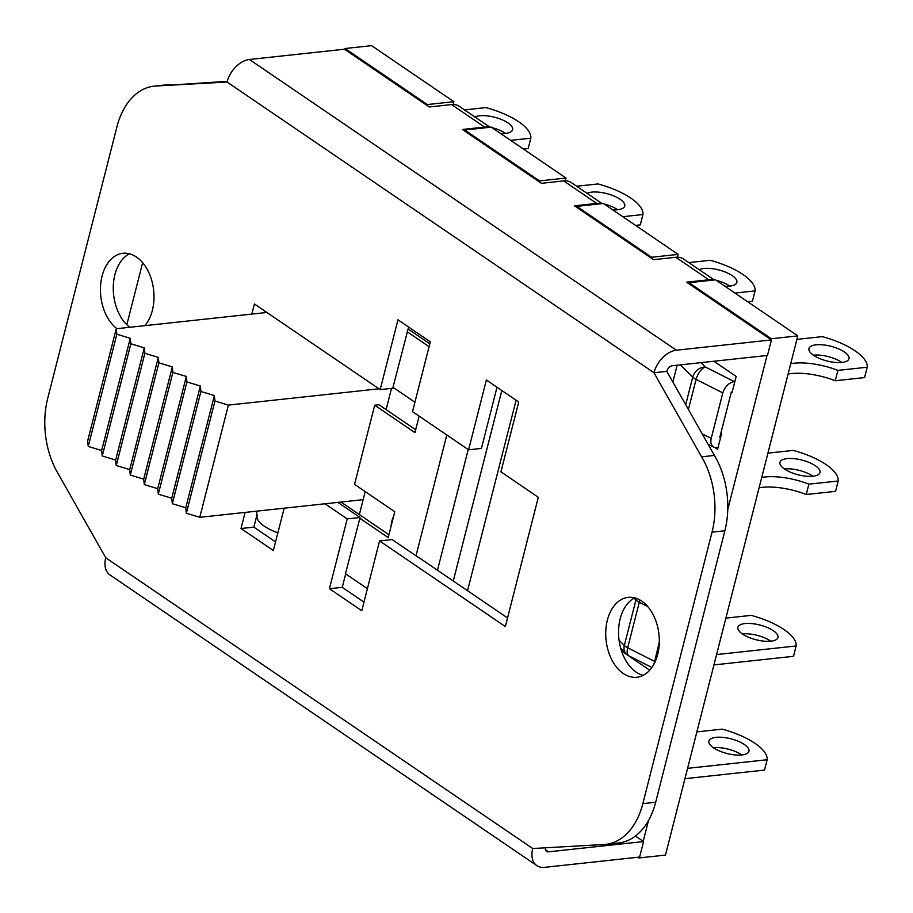 <?xml version="1.0" encoding="UTF-8"?>
<svg xmlns="http://www.w3.org/2000/svg" width="913" height="913" viewBox="0 0 913 913"><rect width="100%" height="100%" fill="white"/><g stroke="black" fill="none" stroke-linecap="round" stroke-linejoin="round"><path stroke-width="1.37" d="M688.995 282.71L715.507 279.834L797.814 335.881L771.291 338.746L688.995 282.71L688.756 283.635M637.913 857.25L638.952 857.958L665.463 855.093L797.814 335.881M427.124 105.486L427.364 104.561L345.068 48.515L371.58 45.65L453.875 101.685L453.168 104.481M539.252 181.835L539.492 180.911L464.74 130.011L491.251 127.135L566.003 178.035L565.295 180.831M651.38 258.185L651.62 257.261L576.868 206.361L603.379 203.485L678.131 254.385L677.423 257.181M523.411 149.036L528.182 148.522L530.818 138.183A53.376 19.652 14.3 0 0 485.899 107.586L464.523 109.902M505.54 133.401A20.668 7.612 14.3 0 0 491.902 127.58M490.452 127.227A20.668 7.612 14.3 0 0 489.745 127.067M474.943 116.99A20.668 7.612 -165.7 0 1 479.656 115.78A20.668 7.612 -165.7 0 1 501.922 119.706A20.668 7.612 -165.7 0 1 512.615 129.692A20.668 7.612 -165.7 0 1 500.609 133.503M510.664 140.351L530.818 138.183M761.716 477.476A43.048 15.852 -165.7 0 1 808.895 484.164L806.259 494.515L835.566 491.342L838.202 481.003A53.376 19.652 14.3 0 0 793.283 450.406L767.913 453.156M806.259 494.515A43.048 15.852 14.3 0 0 759.08 487.827M784.393 468.94A20.668 7.612 14.3 0 0 784.381 468.94A20.668 7.612 14.3 0 1 812.924 476.221M787.029 458.6A20.668 7.612 -165.7 0 1 809.306 462.526A20.668 7.612 -165.7 0 1 820 472.512A20.668 7.612 -165.7 0 1 798.088 474.783A20.668 7.612 -165.7 0 1 779.953 462.309A20.668 7.612 -165.7 0 1 787.029 458.6M808.895 484.164L838.202 481.003M677.149 365.211L672.858 382.033M790.715 363.716A43.048 15.852 -165.7 0 1 837.894 370.393L835.258 380.744L864.565 377.571L867.202 367.231A53.376 19.652 14.3 0 0 822.282 336.635L796.912 339.385M835.258 380.744A43.048 15.852 14.3 0 0 788.079 374.056M841.923 362.45A20.668 7.612 14.3 0 0 813.403 355.168A20.668 7.612 14.3 0 0 813.38 355.168M816.039 344.829A20.668 7.612 -165.7 0 1 838.305 348.755A20.668 7.612 -165.7 0 1 848.999 358.741A20.668 7.612 -165.7 0 1 827.098 361.012A20.668 7.612 -165.7 0 1 808.952 348.538A20.668 7.612 -165.7 0 1 816.039 344.829M732.237 391.882L731.37 391.974L719.764 437.475L720.631 437.384M717.995 447.735L713.92 447.244C711.181 445.624 710.28 442.679 711.216 438.411L722.811 392.898C724.945 386.576 728.757 382.809 734.246 381.6L734.874 381.531M837.894 370.393L867.202 367.231M654.016 664.013L659.3 642.044M716.579 654.575L796.147 645.97L793.511 656.31L713.943 664.915M796.147 645.97A53.376 19.652 14.3 0 0 751.228 615.373L725.869 618.124M770.857 641.188A20.668 7.612 -165.7 0 1 748.592 637.263A20.668 7.612 -165.7 0 1 737.898 627.277A20.668 7.612 -165.7 0 1 759.799 625.006A20.668 7.612 -165.7 0 1 777.944 637.479A20.668 7.612 -165.7 0 1 770.857 641.188A20.668 7.612 14.3 0 0 742.337 633.907M635.539 225.385L640.31 224.872L642.946 214.532A53.376 19.652 14.3 0 0 598.026 183.935L576.651 186.252M617.667 209.75A20.668 7.612 14.3 0 0 604.029 203.93M602.58 203.576A20.668 7.612 14.3 0 0 601.872 203.416M587.059 193.339A20.668 7.612 -165.7 0 1 591.784 192.129A20.668 7.612 -165.7 0 1 614.05 196.055A20.668 7.612 -165.7 0 1 624.743 206.041A20.668 7.612 -165.7 0 1 612.737 209.853M622.792 216.712L642.946 214.532M747.667 301.735L752.438 301.222L755.074 290.882A53.376 19.652 14.3 0 0 710.154 260.285L688.779 262.602M729.795 286.1A20.668 7.612 14.3 0 0 716.157 280.28M714.708 279.926A20.668 7.612 14.3 0 0 714 279.766M699.187 269.689A20.668 7.612 -165.7 0 1 703.912 268.479A20.668 7.612 -165.7 0 1 726.177 272.405A20.668 7.612 -165.7 0 1 736.871 282.391A20.668 7.612 -165.7 0 1 724.865 286.203M734.919 293.062L755.074 290.882M687.58 768.347L767.148 759.742A53.376 19.652 14.3 0 0 722.229 729.145L696.87 731.895M741.858 754.96A20.668 7.612 -165.7 0 1 719.581 751.034A20.668 7.612 -165.7 0 1 708.899 741.048A20.668 7.612 -165.7 0 1 730.799 738.777A20.668 7.612 -165.7 0 1 748.945 751.251A20.668 7.612 -165.7 0 1 741.858 754.96A20.668 7.612 14.3 0 0 713.338 747.679M767.148 759.742L764.512 770.081L684.944 778.686M576.868 206.361L576.628 207.285M464.74 130.011L464.5 130.936M345.068 48.515L344.829 49.439M638.952 857.958L639.157 857.124M643.197 841.295L648.481 820.547M727.764 509.522L767.023 355.499M771.051 339.67L771.291 338.746M720.95 432.83L721.669 433.321L717.584 449.344L715.13 447.678M713.863 361.24L736.175 376.43L732.089 392.464L731.37 391.974M649.736 670.188L621.536 650.98M539.492 180.911L566.003 178.035M427.364 104.561L453.875 101.685M651.62 257.261L678.131 254.385M545.403 847.8A5.74 3.743 124.3 0 0 546.59 851.407A5.74 3.743 124.3 0 0 548.496 851.84L643.574 841.558L639.614 857.067L544.547 867.35A22.962 14.985 -55.7 0 1 536.89 865.638A22.962 14.985 -55.7 0 1 532.713 848.519L602.774 844.559A71.75 47.499 -96.2 0 0 605.627 844.388A71.75 47.499 -96.2 0 0 642.843 803.645L712.037 532.142A71.75 47.499 -96.2 0 0 701.606 456.831L653.982 372.744L666.81 371.363A5.74 3.743 124.3 0 1 672.413 365.725L767.479 355.442L771.439 339.933L686.622 282.174L708.865 279.777A22.962 14.985 -55.7 0 1 713.384 280.074M714.297 279.971L683.449 258.972A22.962 14.985 124.3 0 0 675.803 257.261L653.56 259.669L574.494 205.824L596.737 203.428A22.962 14.985 -55.7 0 1 601.256 203.725M602.169 203.622L571.321 182.623A22.962 14.985 124.3 0 0 563.675 180.911L541.432 183.319L462.366 129.475L484.609 127.078A22.962 14.985 -55.7 0 1 489.14 127.364M419.135 416.145L414.936 432.602L374.707 405.212L378.986 404.756L415.666 429.726M414.913 402.245L393.001 387.317L408.602 327.037M367.391 588.668L345.479 573.752L360.053 517.511L347.225 518.904L325.017 503.782M277.883 532.815A32.081 11.812 -165.7 0 1 257.135 515.697A32.081 11.812 -165.7 0 1 257.146 515.64L257.135 515.697M257.158 515.571A11.481 4.223 14.3 0 0 256.542 513.608L257.169 511.109M359.642 518.15L388.185 537.586L394.77 511.725L354.541 484.335L374.707 405.212M507.548 617.953L418.382 557.227A17.221 6.334 -165.7 0 1 416.008 555.812L392.145 539.56L379.568 540.93L361.776 610.74L329.422 588.714L347.225 518.904M429.087 346.655L407.164 331.727M340.96 502.059L388.915 534.71M408.111 328.988L429.818 343.779M142.645 262.693L126.827 324.743M251.817 314.095L254.396 303.961L380.173 389.611L397.977 319.801L430.32 341.827L412.516 411.637L468.586 449.812L486.378 380.002L518.721 402.028L500.929 471.838L538.305 497.288L505.346 626.569L379.568 540.93M380.173 389.611L393.012 388.23L393.206 387.454M284.16 508.199L273.364 550.539L241.021 528.513L245.118 512.41M241.021 528.513L253.848 527.132L275.566 541.911M257.067 514.521L253.848 527.132M329.422 588.714L342.261 587.333L363.967 602.112M345.685 573.889L342.261 587.333M337.844 502.39L360.053 517.511M265.021 311.207L264.644 312.703M497.014 387.238L481.413 448.431L468.586 449.812M634.74 597.855A40.183 26.603 -96.2 0 0 618.9 638.78A40.183 26.603 -96.2 0 0 643.129 675.358M657.68 654.438A40.183 26.603 83.8 0 1 636.84 677.252A40.183 26.603 83.8 0 1 606.072 640.161A40.183 26.603 83.8 0 1 628.201 597.353A40.183 26.603 83.8 0 1 657.68 654.438M129.452 253.791A40.183 26.603 -96.2 0 0 113.258 288.485A40.183 26.603 -96.2 0 0 129.772 327.288M116.932 328.669A40.183 26.603 83.8 0 1 100.613 285.027A40.183 26.603 83.8 0 1 122.913 253.289A40.183 26.603 83.8 0 1 152.38 310.363A40.183 26.603 83.8 0 1 144.859 325.656M490.041 127.272L459.193 106.273A22.962 14.985 124.3 0 0 451.547 104.561L429.304 106.969L344.486 49.211L249.42 59.493A22.962 14.985 124.3 0 0 227.04 82.022L156.968 85.982L227.211 81.348M643.574 841.558L635.425 836.011M156.968 85.982A71.75 47.499 -96.2 0 0 154.114 86.153A71.75 47.499 -96.2 0 0 116.91 126.896L47.704 398.399A71.75 47.499 -96.2 0 0 58.135 473.71L105.76 557.797A22.962 14.985 124.3 0 0 109.948 574.928L536.89 865.638M227.04 82.022L653.982 372.744A22.962 14.985 -55.7 0 1 676.362 350.204L771.439 339.933M154.114 86.153L166.942 84.772A71.75 47.499 83.8 0 1 169.807 84.589M666.81 371.363L714.434 455.439A71.75 47.499 83.8 0 1 724.876 530.75L712.037 532.142M701.606 456.831L714.434 455.439M724.876 530.75L655.671 802.253A71.75 47.499 83.8 0 1 618.455 842.996L605.627 844.388M391.084 526.173A22.38 14.825 83.8 0 1 393.617 516.267M359.345 514.578L365.211 491.593M386.108 409.595L391.517 388.39M200.346 386.016L200.94 391.472L172.329 503.691L171.735 498.236L200.346 386.016L186.925 381.931L158.314 494.15L157.721 488.683L144.3 484.609L143.706 479.142L130.285 475.068L129.692 469.602L116.271 465.516L115.677 460.061L102.256 455.975L101.663 450.508L88.241 446.434L87.648 440.968L116.248 328.748L116.841 334.215L88.241 446.434M171.735 498.236L158.314 494.15M200.94 391.472L214.361 395.557L214.954 401.024L186.343 513.243L185.761 507.776L172.329 503.691M185.761 507.776L214.361 395.557M214.954 401.024L228.376 405.098L199.776 517.317L186.343 513.243M116.841 334.215L130.262 338.289L130.856 343.756L102.256 455.975M101.663 450.508L130.262 338.289M130.856 343.756L144.277 347.842L144.87 353.297L116.271 465.516M115.677 460.061L144.277 347.842M144.87 353.297L158.291 357.382L158.885 362.849L130.285 475.068M129.692 469.602L158.291 357.382M158.885 362.849L172.317 366.923L172.899 372.39L144.3 484.609M143.706 479.142L172.317 366.923M172.899 372.39L186.332 376.464L186.925 381.931M157.721 488.683L186.332 376.464M363.157 499.651L199.776 517.317M378.998 388.812L228.376 405.098M266.87 312.463L116.248 328.748M734.246 381.6L705.372 367.003L700.979 362.632M680.447 364.858L692.739 377.103A11.481 4.223 14.3 0 0 696.094 379.386A11.481 5.512 -63.2 0 1 705.372 367.003A11.481 9.062 134.9 0 0 692.739 377.103L685.697 404.71M688.413 409.503L696.094 379.386L722.811 392.898M711.216 438.411L702.211 433.858M636.452 598.38A11.481 9.062 134.9 0 0 635.927 599.989A11.481 4.223 14.3 0 0 639.283 602.272A11.481 5.512 -63.2 0 1 640.002 600.012M654.393 661.297L627.676 647.785A11.481 4.223 -165.7 0 1 624.321 645.502A11.481 9.062 134.9 0 0 626.215 653.868A11.481 11.481 0 0 0 629.137 655.99A11.481 5.512 -63.2 0 1 627.676 647.785L639.283 602.272L647.774 606.574M634.113 598.186L635.927 599.989L624.321 645.502L619.082 640.275M446.811 434.987L416.008 555.812M501.819 390.513L453.27 580.988M516.096 400.236L467.536 590.7M468.221 449.561L437.464 570.226M675.803 257.261L708.865 279.777M451.547 104.561L484.609 127.078M563.675 180.911L596.737 203.428M545.483 849.786L548.496 851.84M249.42 59.493L676.362 350.204M655.671 802.253L642.843 803.645M532.713 848.519L105.76 557.797M708.134 444.311L713.92 447.244M626.215 653.868L620.76 648.435M651.882 667.483L629.137 655.99"/></g></svg>
